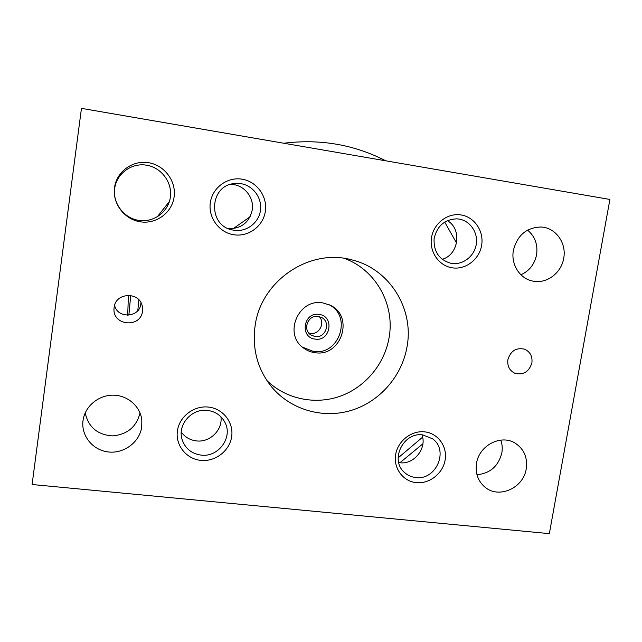 <?xml version="1.0" encoding="UTF-8"?>
<svg xmlns="http://www.w3.org/2000/svg" width="642" height="642" viewBox="0 0 642 642"><rect width="100%" height="100%" fill="white"/><g stroke="black" fill="none" stroke-linecap="round" stroke-linejoin="round"><path stroke-width="0.96" d="M329.089 304.709C352.659 316.169 339.072 356.005 313.272 351.399L302.31 347.049M322.685 302.888L329.98 305.127C354.705 315.92 341.464 357.377 314.917 352.667C310.511 352.073 306.563 350.412 303.072 347.683C283.307 333.639 298.731 298.281 322.685 302.888M318.239 316.386L321.77 317.581C331.216 322.404 325.55 338.478 315.094 336.577L310.808 334.915C302.189 329.563 308.216 314.5 318.239 316.386M319.042 314.411C334.715 315.984 330.654 341.753 315.19 339.104C299.469 337.668 303.473 311.675 319.042 314.411M319.138 316.546C325.558 322.741 319.218 334.963 310.431 333.367L308.746 332.981M233.126 228.68L250.195 216.715M563.7 258.285C561.381 273.051 546.591 284.085 532.98 281.116C519.964 278.885 510.687 264.48 513.391 250.372C517.3 235.221 526.536 227.428 541.11 227.011C555.675 227.573 566.766 243.101 563.7 258.285M520.919 274.792C529.377 270.924 534.593 264.239 536.576 254.762C537.98 244.61 534.979 236.392 527.58 230.101M174.102 196.998C172.008 212.711 156.319 224.323 140.429 221.819C124.508 219.556 112.254 203.546 114.525 187.625C116.547 171.663 132.629 159.946 148.591 162.699C164.585 165.211 176.446 181.325 174.102 196.998M114.685 188.459C112.567 203.321 124.002 218.272 138.881 220.399C153.727 222.742 168.397 211.892 170.355 197.206C172.529 182.561 161.431 167.522 146.496 165.187C131.586 162.627 116.579 173.565 114.685 188.459M526.239 468.837C523.567 487.912 499.075 499.067 485.183 487.326C478.041 481.307 475.144 473.339 476.508 463.42C479.02 445.315 501.33 433.912 515.462 443.333C524.137 449.256 527.732 457.762 526.239 468.837M476.966 474.719C490.151 473.443 498.449 466.148 501.843 452.827C502.598 448.413 502.245 444.176 500.784 440.107M141.721 426.938C139.707 441.985 124.307 453.701 108.65 451.992C92.97 450.507 80.852 435.79 83.027 420.542L83.099 420.037C85.161 406.153 98.627 395.031 113.112 395.175C127.606 395.191 140.341 406.322 141.818 420.028L141.721 426.938M85.209 412.886C88.331 427.074 97.367 434.738 112.31 435.894C127.228 434.626 136.465 426.986 140.028 412.95M531.889 362.89C528.992 371.967 523.246 375.385 514.651 373.154C509.427 370.45 507.172 365.972 507.878 359.705C510.583 350.917 516.128 347.41 524.498 349.16C530.148 351.728 532.611 356.31 531.889 362.89M142.5 311.185C140.911 328.11 112.84 325.984 113.995 308.898L114.115 307.414C115.44 292.423 139.531 291.388 142.259 306.098L142.5 311.185M114.581 305.287C117.39 318.978 139.619 317.758 140.839 303.947L140.943 302.695M451.599 263.405L450.893 263.284C439.168 259.841 433.567 251.648 434.088 238.712C436.977 226.024 444.577 219.403 456.895 218.842L459.03 219.066C470.297 220.816 478.306 232.797 476.22 244.57C474.294 256.383 462.81 265.194 451.599 263.405M452.297 267.826C438.903 265.916 429.089 251.72 431.536 237.492C433.783 223.239 447.755 212.646 461.165 214.958C474.607 217.06 484.116 231.345 481.62 245.372C479.325 259.432 465.659 269.937 452.297 267.826M230.606 184.326L233.824 184.607C245.316 186.397 253.871 197.961 252.37 209.485C249.489 222.276 241.536 228.688 228.512 228.704M234.049 230.277L231.754 229.804C207.671 224.917 209.38 185.875 233.953 183.596L240.894 183.66C253.277 185.586 262.369 198.25 260.427 210.632C258.662 223.039 246.359 232.235 234.049 230.277M233.921 234.771C219.219 232.677 208.064 217.662 210.327 202.695C212.366 187.697 227.356 176.646 242.09 179.182C256.856 181.493 267.666 196.604 265.347 211.354C263.244 226.136 248.598 237.091 233.921 234.771M421.971 434.851C427.171 448.293 414.05 464.808 399.789 462.73L398.73 462.585M415.719 477.52C411.321 477.022 407.526 475.289 404.324 472.319C389.63 459.824 403.537 431.729 422.853 434.931L432.443 438.743C449.256 450.186 436.07 480.665 415.719 477.52M416.273 482.64C403.048 481.388 393.297 468.275 395.649 454.608C397.807 440.926 411.546 430.236 424.787 431.873C438.061 433.31 447.522 446.519 445.123 460.001C442.916 473.499 429.466 484.092 416.273 482.64M220.928 416.802C222.838 429.963 209.838 442.739 196.356 440.902C189.992 440.099 184.968 437.154 181.277 432.074M201.034 455.098C191.332 453.637 184.976 448.333 181.991 439.184C177.393 424.466 192.014 408.071 207.599 410.415C215.584 411.57 221.394 415.615 225.021 422.556C233.07 437.523 218.304 457.577 201.034 455.098M200.777 460.37C186.284 458.998 175.242 445.171 177.409 430.83C179.367 416.465 194.085 405.311 208.61 407.092C223.167 408.673 233.881 422.596 231.65 436.737C229.635 450.909 215.247 461.959 200.777 460.37M407.108 346.319C402.221 375.851 379.952 401.555 351.503 410.334C323.07 419.074 290.738 409.909 271.622 386.901C257.619 369.375 252.097 349.112 255.067 326.128C260.676 280.891 309.693 247.844 351.928 259.898C389.373 268.789 414.034 308.529 407.108 346.319M266.976 380.65C286.172 399.244 315.423 405.158 340.525 396.098C365.611 386.982 384.799 363.725 389.148 337.275C394.99 304.404 375.69 269.616 344.289 258.373M447.33 220.623C462.32 228.905 458.749 254.954 442.137 259.296M32.1 484.509L81.454 108.362L609.9 199.445L549.335 533.638L32.1 484.509M127.718 315.254L128.392 295.272L127.718 315.254M128.865 315.198L130.703 295.464M157.226 216.892L169.4 201.476M422.613 437.178L398.136 457.882M137.781 310.648L138.905 299.854M325.285 150.388L348.381 154.369M444.681 222.036L456.574 243.037M422.893 443.807L399.91 462.746M385.786 160.813C354.127 144.57 320.125 138.712 283.788 143.238M157.202 216.908L169.408 201.444"/></g></svg>
